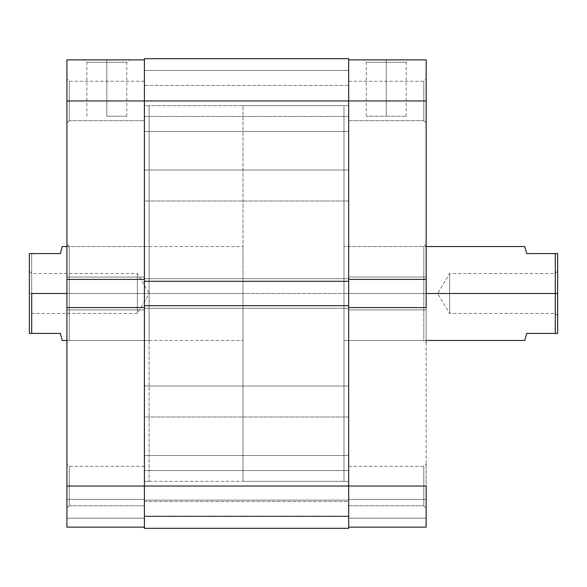 <?xml version="1.0" encoding="UTF-8"?>
<svg xmlns="http://www.w3.org/2000/svg" width="587" height="587" viewBox="0 0 587 587"><rect width="100%" height="100%" fill="white"/><g stroke="black" fill="none" stroke-linecap="round" stroke-linejoin="round"><path stroke-width="0.44" stroke-dasharray="2.94 2.2" d="M423.814 100.964L423.814 120.687L423.814 100.964L426.162 100.964L423.814 100.964L423.814 120.687L423.814 100.964L426.162 100.964L426.162 123.035L426.162 100.964L348.678 100.964L348.678 120.687L348.678 100.964L423.814 100.964L423.814 120.687L423.814 100.964L348.678 100.964L348.678 120.687L348.678 100.964L423.814 100.964L423.814 120.687L423.814 100.964L348.678 100.964L348.678 279.412L426.162 279.412L426.162 100.964L426.162 123.035L426.162 100.964L348.678 100.964L348.678 279.412L348.678 81.241L348.678 279.412L348.678 277.064L348.678 279.412L426.162 279.412L426.162 277.064L426.162 486.036L423.814 486.036L423.814 505.759L423.814 486.036L426.162 486.036L426.162 508.107L426.162 486.036L423.814 486.036L423.814 505.759L423.814 486.036L426.162 486.036L426.162 527.126L348.678 527.126L426.162 527.126L426.162 499.42L426.162 527.126L348.678 527.126L348.678 486.036L348.678 505.759L348.678 486.036L423.814 486.036L348.678 486.036L348.678 505.759L348.678 486.036L423.814 486.036L423.814 505.759L423.814 486.036L348.678 486.036L348.678 307.588L348.678 527.126L348.678 499.42L348.678 527.126L426.162 527.126L348.678 527.126L348.678 466.313L348.678 505.759L348.678 466.313L348.678 505.759L348.678 486.036L426.162 486.036L426.162 307.588L348.678 307.588L348.678 309.936L348.678 277.064L348.678 527.126L348.678 518.204L426.162 518.204L426.162 499.42L348.678 499.42L348.678 518.204L348.678 499.42L426.162 499.42L348.678 499.42L426.162 499.42L426.162 518.204L348.678 518.204L426.162 518.204L348.678 518.204L426.162 518.204L348.678 518.204L426.162 518.204L426.162 527.126L426.162 518.204L348.678 518.204L348.678 527.126L426.162 527.126L426.162 486.036L423.814 486.036L423.814 505.759L423.814 486.036L348.678 486.036L426.162 486.036L426.162 463.965L426.162 486.036L423.814 486.036L423.814 466.313L423.814 486.036L348.678 486.036L423.814 486.036L423.814 466.313L423.814 486.036L426.162 486.036L426.162 463.965L426.162 486.036L423.814 486.036L423.814 466.313L423.814 486.036L423.814 466.313L423.814 486.036L348.678 486.036L348.678 59.874L426.162 59.874L426.162 279.412L426.162 277.064L348.678 277.064L348.678 279.412L348.678 277.064L426.162 277.064L348.678 277.064L426.162 277.064L426.162 279.412L348.678 279.412L426.162 279.412L348.678 279.412L426.162 279.412L426.162 277.064L348.678 277.064L426.162 277.064L348.678 277.064L426.162 277.064L426.162 309.936L348.678 309.936L426.162 309.936L426.162 307.588L348.678 307.588L348.678 501.533L144.402 501.533L144.402 470.539L348.678 470.539L348.678 516.56L144.402 516.56L144.402 455.512L348.678 455.512L348.678 516.56L144.402 516.56L144.402 455.512L348.678 455.512L348.678 516.56L348.678 100.964L423.814 100.964L423.814 81.241L423.814 100.964L348.678 100.964L348.678 81.241L348.678 100.964L423.814 100.964L423.814 81.241L423.814 100.964L426.162 100.964L426.162 78.893L426.162 123.035L426.162 78.893L426.162 123.035L426.162 100.964L348.678 100.964L348.678 58.7L348.678 116.461L144.402 116.461L144.402 85.467L348.678 85.467L348.678 131.488L144.402 131.488L144.402 70.44L348.678 70.44L348.678 131.488L144.402 131.488L144.402 70.44L348.678 70.44L348.678 131.488L348.678 89.283L348.678 100.964L144.402 100.964L144.402 58.7L348.678 58.7L144.402 58.7L144.402 281.29L144.402 100.964L144.402 120.687L144.402 100.964L69.266 100.964L69.266 120.687L69.266 100.964L66.918 100.964L69.266 100.964L69.266 120.687L69.266 100.964L66.918 100.964L66.918 123.035L66.918 100.964L144.402 100.964L144.402 120.687L144.402 100.964L69.266 100.964L69.266 120.687L69.266 100.964L144.402 100.964L144.402 279.412L144.402 59.874L144.402 279.412L144.402 277.064L144.402 279.412L66.918 279.412L66.918 59.874L144.402 59.874L144.402 309.936L144.402 277.064L66.918 277.064L66.918 78.893L66.918 123.035L66.918 78.893L66.918 123.035L66.918 100.964L144.402 100.964L144.402 59.874L66.918 59.874L66.918 100.964L69.266 100.964L69.266 120.687L69.266 100.964L144.402 100.964L66.918 100.964L66.918 78.893L66.918 100.964L69.266 100.964L69.266 81.241L69.266 100.964L144.402 100.964L69.266 100.964L69.266 81.241L69.266 100.964L66.918 100.964L66.918 78.893L66.918 100.964L69.266 100.964L69.266 81.241L69.266 100.964L69.266 81.241L69.266 100.964L144.402 100.964L144.402 81.241L144.402 100.964L144.402 81.241L144.402 100.964L348.678 100.964L348.678 59.874L426.162 59.874L426.162 100.964L423.814 100.964L423.814 81.241L423.814 100.964L426.162 100.964L426.162 78.893L426.162 100.964L423.814 100.964L423.814 81.241L423.814 100.964M386.246 62.222L366.288 62.222L386.246 62.222L386.246 116.226L366.288 116.226L386.246 116.226L386.246 62.222L366.288 62.222L386.246 62.222L386.246 116.226L386.246 62.222L406.204 62.222L386.246 62.222L386.246 59.874L363.94 59.874L408.552 59.874L363.94 59.874L386.246 59.874L386.246 62.222L406.204 62.222L386.246 62.222M423.814 293.5L423.814 340.46L423.814 293.5L426.162 293.5L423.814 293.5L423.814 340.46L423.814 293.5L343.982 293.5L423.814 293.5L343.982 293.5L343.982 340.46L343.982 293.5L348.678 293.5L343.982 293.5L343.982 105.66L343.982 481.34L343.982 293.5L348.678 293.5L348.678 105.66L348.678 481.34L348.678 105.66L348.678 293.5L343.982 293.5L343.982 481.34L343.982 105.66L343.982 340.46L343.982 246.54L343.982 293.5L423.814 293.5L423.814 246.54L423.814 293.5L426.162 293.5L426.162 342.808L426.162 244.192L426.162 342.808L426.162 293.5L423.814 293.5L423.814 246.54L423.814 293.5M348.678 293.5L348.678 481.34L348.678 293.5L348.678 481.34L144.402 481.34L144.402 105.66L348.678 105.66L348.678 293.5M60.344 253.584L29.35 253.584L29.35 293.5L29.35 253.584L31.698 253.584L31.698 293.5L29.35 293.5L29.35 271.194L29.35 293.5L31.698 293.5L31.698 273.542L31.698 293.5L31.698 273.542L31.698 293.5L137.358 293.5L137.358 273.542L137.358 293.5L29.35 293.5L29.35 297.851L29.35 289.149L29.35 333.416L60.344 333.416L31.698 333.416L31.698 293.5L243.018 293.5L243.018 340.46L243.018 246.54L243.018 293.5L66.918 293.5L66.918 244.192L66.918 293.5L69.266 293.5L69.266 246.54L69.266 293.5L149.098 293.5L144.402 293.5L144.402 481.34L144.402 105.66L144.402 481.34L348.678 481.34L348.678 105.66L348.678 106.563L348.678 105.66L144.402 105.66L144.402 293.5L149.098 293.5L149.098 481.34L149.098 275.09L149.098 311.91L149.098 293.5L144.402 293.5L144.402 275.09L144.402 481.34L144.402 293.5L149.098 293.5L149.098 105.66L149.098 293.5L69.266 293.5L69.266 246.54L69.266 293.5L149.098 293.5L149.098 340.46L149.098 293.5L69.266 293.5L69.266 340.46L69.266 293.5L66.918 293.5L66.918 303.119L66.918 283.881L66.918 293.5L69.266 293.5L69.266 340.46L69.266 293.5L66.918 293.5L66.918 342.808L66.918 293.5L343.982 293.5L343.982 481.34L343.982 246.54L343.982 293.5L243.018 293.5L343.982 293.5L343.982 105.66L343.982 293.5L426.162 293.5L426.162 244.192L426.162 293.5L343.982 293.5L343.982 246.54L343.982 340.46L343.982 293.5L555.302 293.5L555.302 313.458L555.302 293.5L557.65 293.5L449.642 293.5L449.642 313.458L449.642 293.5L555.302 293.5L555.302 313.458L555.302 293.5L243.018 293.5L243.018 105.66L243.018 293.5L31.698 293.5L31.698 333.416L29.35 333.416L29.35 293.5L31.698 293.5L31.698 313.458L31.698 293.5L29.35 293.5L137.358 293.5C137.358 319.247 137.358 319.247 137.358 293.5C137.358 319.247 137.358 319.247 137.358 293.5L137.358 313.458L137.358 293.5L31.698 293.5L31.698 313.458L31.698 253.584L60.344 253.584L62.222 246.54M348.678 307.588L348.678 309.936L426.162 309.936L348.678 309.936L348.678 277.064L348.678 309.936L348.678 307.588L426.162 307.588L426.162 309.936L348.678 309.936L426.162 309.936L348.678 309.936L426.162 309.936L426.162 307.588L348.678 307.588M386.246 116.226L406.204 116.226L386.246 116.226M386.246 59.874L408.552 59.874L386.246 59.874M426.162 100.964L426.162 78.893L426.162 100.964M348.678 386.011L348.678 417.005L144.402 417.005L144.402 386.011L348.678 386.011L144.402 386.011L144.402 417.005L144.402 386.011L144.402 417.005L348.678 417.005L348.678 386.011M348.678 169.995L348.678 200.989L144.402 200.989L144.402 169.995L348.678 169.995L144.402 169.995L144.402 200.989L144.402 169.995L144.402 200.989L348.678 200.989L348.678 169.995M144.402 305.71L144.402 278.708L144.402 281.29L348.678 281.29L144.402 281.29L348.678 281.29L144.402 281.29L144.402 278.708L348.678 278.708L144.402 278.708L348.678 278.708L144.402 278.708L144.402 308.292L348.678 308.292L144.402 308.292L348.678 308.292L144.402 308.292L144.402 305.71L348.678 305.71L144.402 305.71L348.678 305.71L144.402 305.71L144.402 486.036L144.402 305.71L348.678 305.71L144.402 305.71L144.402 308.292L348.678 308.292L348.678 305.71L348.678 308.292L144.402 308.292L348.678 308.292L144.402 308.292L144.402 305.71M144.402 528.3L144.402 455.512L144.402 497.717L144.402 486.036L348.678 486.036L348.678 528.3L348.678 486.036L144.402 486.036L144.402 505.759L144.402 486.036L69.266 486.036L69.266 505.759L69.266 486.036L66.918 486.036L69.266 486.036L69.266 505.759L69.266 486.036L66.918 486.036L66.918 508.107L66.918 486.036L144.402 486.036L144.402 505.759L144.402 486.036L69.266 486.036L69.266 505.759L69.266 486.036L144.402 486.036L66.918 486.036L66.918 508.107L66.918 307.588L144.402 307.588L144.402 527.126L144.402 307.588L144.402 527.126L66.918 527.126L144.402 527.126L66.918 527.126L66.918 277.064L144.402 277.064L66.918 277.064L66.918 279.412L144.402 279.412L66.918 279.412L66.918 277.064L144.402 277.064L144.402 486.036L69.266 486.036L69.266 505.759L69.266 486.036L144.402 486.036L144.402 466.313L144.402 486.036L69.266 486.036L69.266 466.313L69.266 486.036L144.402 486.036L144.402 466.313L144.402 528.3L348.678 528.3L144.402 528.3L144.402 516.09L348.678 516.09L348.678 528.3L144.402 528.3L348.678 528.3L144.402 528.3L144.402 516.09L348.678 516.09L144.402 516.09L144.402 500.124L348.678 500.124L348.678 516.09L144.402 516.09L348.678 516.09L348.678 500.124L144.402 500.124L348.678 500.124L144.402 500.124L144.402 516.09L348.678 516.09L144.402 516.09L348.678 516.09L348.678 528.3L144.402 528.3M144.402 470.539L144.402 501.533L348.678 501.533L348.678 470.539L144.402 470.539M144.402 85.467L144.402 116.461L348.678 116.461L348.678 85.467L144.402 85.467M144.402 516.56L144.402 491.994L144.402 516.56L348.678 516.56L348.678 455.512L348.678 480.078L348.678 455.512L144.402 455.512L144.402 516.56L348.678 516.56L348.678 455.512L144.402 455.512L144.402 516.56M144.402 131.488L144.402 106.922L144.402 131.488L348.678 131.488L348.678 70.44L348.678 95.006L348.678 70.44L144.402 70.44L144.402 131.488L348.678 131.488L348.678 70.44L144.402 70.44L144.402 131.488M348.678 106.563L348.678 275.09L348.678 106.563M144.402 281.29L144.402 278.708L348.678 278.708L348.678 281.29L348.678 278.708L144.402 278.708L348.678 278.708L144.402 278.708L144.402 281.29L348.678 281.29L144.402 281.29M106.834 62.222L126.792 62.222L106.834 62.222L106.834 116.226L126.792 116.226L106.834 116.226L106.834 62.222L126.792 62.222L106.834 62.222L106.834 116.226L106.834 62.222L86.876 62.222L106.834 62.222L106.834 59.874L129.14 59.874L84.528 59.874L129.14 59.874L106.834 59.874L106.834 62.222L86.876 62.222L106.834 62.222M149.098 275.09L149.098 105.66L149.098 275.09M149.098 302.665L149.098 340.46L149.098 302.665M149.098 284.335L149.098 246.54L149.098 284.335M144.402 293.5L144.402 481.34L144.402 293.5M66.918 309.936L66.918 307.588L66.918 309.936L144.402 309.936L66.918 309.936L144.402 309.936L66.918 309.936L66.918 307.588L66.918 309.936L144.402 309.936L66.918 309.936L66.918 307.588L144.402 307.588L66.918 307.588L144.402 307.588L144.402 309.936L66.918 309.936L144.402 309.936L144.402 277.064L144.402 279.412L66.918 279.412L66.918 277.064L144.402 277.064L66.918 277.064L144.402 277.064L66.918 277.064L66.918 309.936M66.918 303.119L66.918 342.808L66.918 303.119M66.918 486.036L66.918 508.107L66.918 463.965L66.918 508.107L66.918 486.036L144.402 486.036L144.402 527.126L144.402 518.204L66.918 518.204L144.402 518.204L66.918 518.204L66.918 499.42L144.402 499.42L144.402 518.204L144.402 499.42L66.918 499.42L144.402 499.42L66.918 499.42L66.918 518.204L144.402 518.204L66.918 518.204L144.402 518.204L66.918 518.204L66.918 527.126L144.402 527.126L66.918 527.126L66.918 486.036L69.266 486.036L69.266 466.313L69.266 486.036L66.918 486.036L66.918 463.965L66.918 486.036L69.266 486.036L69.266 466.313L69.266 486.036L66.918 486.036L66.918 463.965L66.918 486.036M149.098 293.5L149.098 246.54L149.098 293.5M66.918 527.126L144.402 527.126L144.402 518.204L66.918 518.204L66.918 527.126M144.402 307.588L66.918 307.588L144.402 307.588M144.402 279.412L66.918 279.412L144.402 279.412M106.834 116.226L126.792 116.226L106.834 116.226M106.834 59.874L84.528 59.874L106.834 59.874M69.266 486.036L69.266 466.313L69.266 486.036M557.65 293.5L557.65 333.416L526.656 333.416L555.302 333.416L555.302 293.5L555.302 333.416L557.65 333.416L557.65 253.584L557.65 315.806L557.65 293.5L449.642 293.5C449.642 319.247 449.642 319.247 449.642 293.5C449.642 319.247 449.642 319.247 449.642 293.5L437.653 293.5L449.642 293.5C449.642 267.753 449.642 267.753 449.642 293.5C449.642 267.753 449.642 267.753 449.642 293.5L555.302 293.5L555.302 253.584L555.302 293.5L557.65 293.5L557.65 271.194L557.65 293.5M526.656 253.584L557.65 253.584L526.656 253.584L524.778 246.54M60.344 333.416L62.222 340.46M524.778 340.46L526.656 333.416M29.35 297.851L29.35 315.806L29.35 297.851M243.018 293.5L243.018 481.34L243.018 293.5M343.982 293.5L343.982 481.34L343.982 293.5M29.35 271.194L31.698 273.542L137.358 273.542L149.347 293.5L137.358 293.5L149.347 293.5L137.358 313.458L31.698 313.458L29.35 315.806M137.358 293.5C137.358 267.753 137.358 267.753 137.358 293.5C137.358 267.753 137.358 267.753 137.358 293.5M449.642 293.5L449.642 273.542L449.642 293.5M555.302 293.5L555.302 273.542L555.302 293.5M423.814 120.687L426.162 123.035L423.814 120.687L348.678 120.687L423.814 120.687M423.814 505.759L426.162 508.107L423.814 505.759L348.678 505.759L423.814 505.759M366.288 116.226L366.288 62.222L363.94 59.874M426.162 340.46L343.982 340.46L423.814 340.46L426.162 342.808M243.018 105.66L348.678 105.66M243.018 481.34L348.678 481.34M426.162 244.192L423.814 246.54L343.982 246.54L426.162 246.54M406.204 116.226L406.204 62.222L408.552 59.874M348.678 81.241L423.814 81.241L426.162 78.893L423.814 81.241L348.678 81.241M348.678 466.313L423.814 466.313L426.162 463.965L423.814 466.313L348.678 466.313M69.266 120.687L66.918 123.035L69.266 120.687L144.402 120.687L69.266 120.687M69.266 505.759L66.918 508.107L69.266 505.759L144.402 505.759L69.266 505.759M126.792 116.226L126.792 62.222L129.14 59.874M149.098 340.46L69.266 340.46L66.918 342.808M149.098 105.66L144.402 105.66M149.098 481.34L144.402 481.34M66.918 244.192L69.266 246.54L149.098 246.54M86.876 116.226L86.876 62.222L84.528 59.874M144.402 81.241L69.266 81.241L66.918 78.893L69.266 81.241L144.402 81.241M144.402 466.313L69.266 466.313L66.918 463.965L69.266 466.313L144.402 466.313M557.65 271.194L555.302 273.542L449.642 273.542L437.653 293.5L449.642 313.458L555.302 313.458L557.65 315.806M66.918 246.54L243.018 246.54M66.918 340.46L243.018 340.46"/><path stroke-width="0.88" d="M426.162 307.588L348.678 307.588L426.162 307.588L426.162 59.874L348.678 59.874L426.162 59.874L426.162 100.964L348.678 100.964L426.162 100.964L426.162 307.588M348.678 486.036L426.162 486.036L348.678 486.036L348.678 528.3L348.678 486.036L144.402 486.036L144.402 528.3L348.678 528.3L144.402 528.3L144.402 305.71L144.402 486.036L66.918 486.036L66.918 527.126L144.402 527.126L66.918 527.126L66.918 307.588L66.918 486.036L348.678 486.036L348.678 305.71L348.678 486.036M426.162 527.126L426.162 486.036L426.162 527.126L348.678 527.126L426.162 527.126M348.678 279.412L426.162 279.412L348.678 279.412M144.402 100.964L144.402 305.71L348.678 305.71L144.402 305.71L144.402 281.29L348.678 281.29L348.678 305.71L348.678 281.29L144.402 281.29L144.402 100.964L348.678 100.964L348.678 281.29L348.678 58.7L348.678 100.964L144.402 100.964L144.402 58.7L144.402 100.964L66.918 100.964L66.918 279.412L66.918 100.964L144.402 100.964M348.678 58.7L144.402 58.7L348.678 58.7M144.402 279.412L66.918 279.412L66.918 307.588L144.402 307.588L66.918 307.588L66.918 279.412L144.402 279.412M66.918 59.874L66.918 100.964L66.918 59.874L144.402 59.874L66.918 59.874M526.656 253.584L557.65 253.584L557.65 293.5L557.65 253.584L555.302 253.584L555.302 293.5L426.162 293.5L557.65 293.5L557.65 333.416L526.656 333.416L524.778 340.46L526.656 333.416L557.65 333.416L557.65 293.5L555.302 293.5L555.302 333.416L555.302 253.584L526.656 253.584L524.778 246.54L525.255 248.338L524.778 246.54L426.162 246.54M31.698 293.5L66.918 293.5L31.698 293.5L31.698 333.416L60.344 333.416L61.745 338.662L60.344 333.416L31.698 333.416L31.698 293.5M60.344 253.584L29.35 253.584L29.35 333.416L31.698 333.416L29.35 333.416L29.35 253.584L60.344 253.584L62.222 246.54L61.745 248.338L62.222 246.54L66.918 246.54M66.918 340.46L62.222 340.46L60.344 333.416M526.656 333.416L524.778 340.46L426.162 340.46"/></g></svg>
